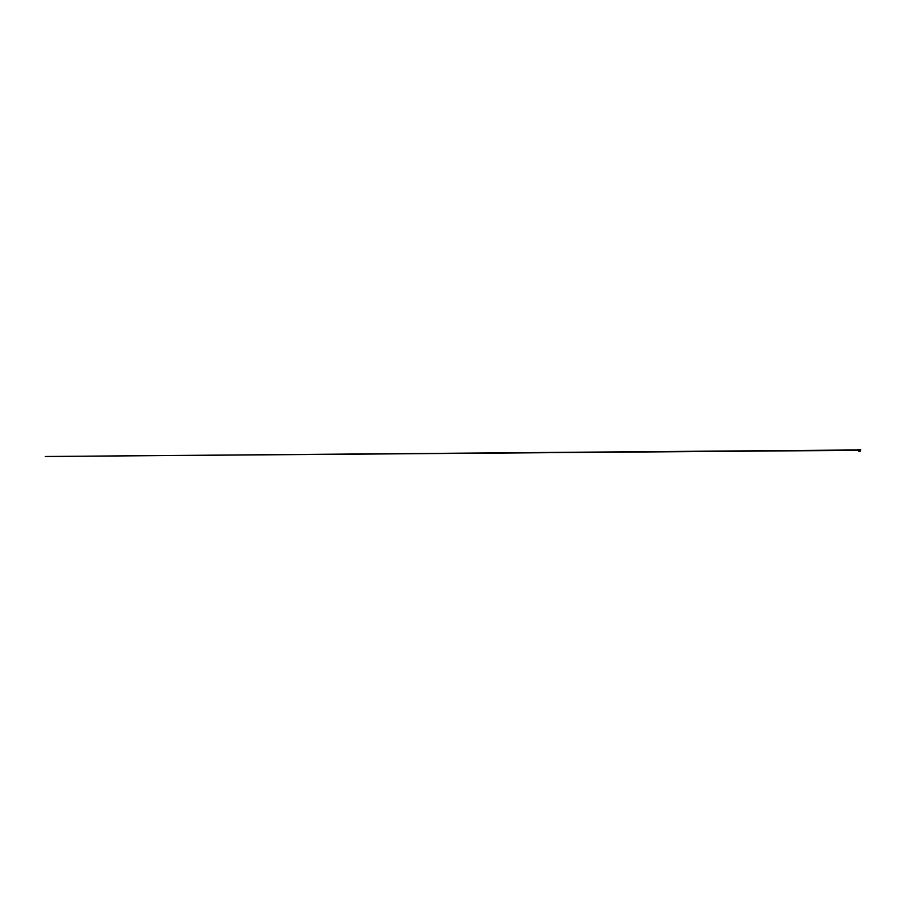 <?xml version="1.0" encoding="UTF-8"?>
<svg xmlns="http://www.w3.org/2000/svg" width="906" height="906" viewBox="0 0 906 906"><rect width="100%" height="100%" fill="white"/><g stroke="black" fill="none" stroke-linecap="round" stroke-linejoin="round"><path stroke-width="1.36" d="M859.805 451.211L858.763 451.256M858.027 449.546L860.655 449.58M857.948 449.58L860.621 449.546M858.039 450.339L45.3 456.488L858.242 449.965M859.771 450.69L858.831 450.69M858.82 450.633L859.783 450.633M860.156 451.245L858.797 451.211M857.937 450.033L860.666 449.999M860.315 449.976L857.914 449.512L860.315 449.976"/></g></svg>
